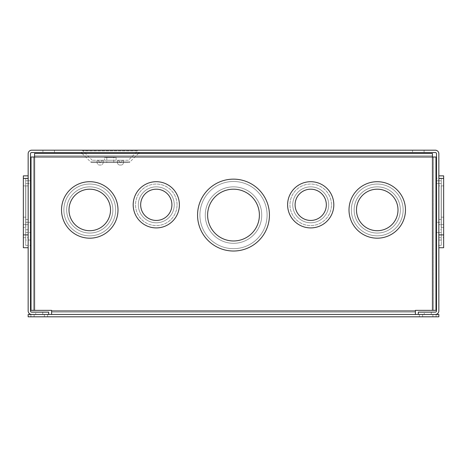<?xml version="1.0" encoding="UTF-8"?>
<svg xmlns="http://www.w3.org/2000/svg" width="467" height="467" viewBox="0 0 467 467"><rect width="100%" height="100%" fill="white"/><g stroke="black" fill="none" stroke-linecap="round" stroke-linejoin="round"><path stroke-width="0.35" stroke-dasharray="2.33 1.75" d="M115.653 209.946A25.895 25.895 0 0 0 89.757 184.051A25.895 25.895 0 0 0 63.862 209.946A25.895 25.895 0 0 0 89.757 235.841A25.895 25.895 0 0 0 115.653 209.946A25.895 25.895 0 0 0 89.757 184.051A25.895 25.895 0 0 0 63.862 209.946A25.895 25.895 0 0 0 89.757 235.841A25.895 25.895 0 0 0 115.653 209.946A25.895 25.895 0 0 1 89.757 235.841A25.895 25.895 0 0 1 63.862 209.946A25.895 25.895 0 0 1 89.757 184.051A25.895 25.895 0 0 1 115.653 209.946A25.895 25.895 0 0 1 89.757 235.841A25.895 25.895 0 0 1 63.862 209.946A25.895 25.895 0 0 1 89.757 184.051A25.895 25.895 0 0 1 115.653 209.946M177.051 204.815A20.758 20.758 0 0 0 156.293 184.051A20.758 20.758 0 0 0 135.529 204.815A20.758 20.758 0 0 0 156.293 225.573A20.758 20.758 0 0 0 177.051 204.815A20.758 20.758 0 0 0 156.293 184.051A20.758 20.758 0 0 0 135.529 204.815A20.758 20.758 0 0 0 156.293 225.573A20.758 20.758 0 0 0 177.051 204.815A20.758 20.758 0 0 1 156.293 225.573A20.758 20.758 0 0 1 135.529 204.815A20.758 20.758 0 0 1 156.293 184.051A20.758 20.758 0 0 1 177.051 204.815A20.758 20.758 0 0 1 156.293 225.573A20.758 20.758 0 0 1 135.529 204.815A20.758 20.758 0 0 1 156.293 184.051A20.758 20.758 0 0 1 177.051 204.815M403.138 209.946A25.895 25.895 0 0 0 377.243 184.051A25.895 25.895 0 0 0 351.347 209.946A25.895 25.895 0 0 0 377.243 235.841A25.895 25.895 0 0 0 403.138 209.946A25.895 25.895 0 0 0 377.243 184.051A25.895 25.895 0 0 0 351.347 209.946A25.895 25.895 0 0 0 377.243 235.841A25.895 25.895 0 0 0 403.138 209.946A25.895 25.895 0 0 1 377.243 235.841A25.895 25.895 0 0 1 351.347 209.946A25.895 25.895 0 0 1 377.243 184.051A25.895 25.895 0 0 1 403.138 209.946A25.895 25.895 0 0 1 377.243 235.841A25.895 25.895 0 0 1 351.347 209.946A25.895 25.895 0 0 1 377.243 184.051A25.895 25.895 0 0 1 403.138 209.946M331.471 204.815A20.758 20.758 0 0 0 310.707 184.051A20.758 20.758 0 0 0 289.949 204.815A20.758 20.758 0 0 0 310.707 225.573A20.758 20.758 0 0 0 331.471 204.815A20.758 20.758 0 0 0 310.707 184.051A20.758 20.758 0 0 0 289.949 204.815A20.758 20.758 0 0 0 310.707 225.573A20.758 20.758 0 0 0 331.471 204.815A20.758 20.758 0 0 1 310.707 225.573A20.758 20.758 0 0 1 289.949 204.815A20.758 20.758 0 0 1 310.707 184.051A20.758 20.758 0 0 1 331.471 204.815A20.758 20.758 0 0 1 310.707 225.573A20.758 20.758 0 0 1 289.949 204.815A20.758 20.758 0 0 1 310.707 184.051A20.758 20.758 0 0 1 331.471 204.815M267.095 215.083A33.595 33.595 0 0 0 233.5 181.488A33.595 33.595 0 0 0 199.905 215.083A33.595 33.595 0 0 0 233.5 248.678A33.595 33.595 0 0 0 267.095 215.083A33.595 33.595 0 0 0 233.5 181.488A33.595 33.595 0 0 0 199.905 215.083A33.595 33.595 0 0 0 233.5 248.678A33.595 33.595 0 0 0 267.095 215.083A33.595 33.595 0 0 1 233.5 248.678A33.595 33.595 0 0 1 199.905 215.083A33.595 33.595 0 0 1 233.5 181.488A33.595 33.595 0 0 1 267.095 215.083A33.595 33.595 0 0 1 233.5 248.678A33.595 33.595 0 0 1 199.905 215.083A33.595 33.595 0 0 1 233.5 181.488A33.595 33.595 0 0 1 267.095 215.083M112.862 209.946A23.099 23.099 0 0 1 89.757 233.051A23.099 23.099 0 0 1 66.658 209.946A23.099 23.099 0 0 1 89.757 186.847A23.099 23.099 0 0 1 112.862 209.946A23.099 23.099 0 0 1 89.757 233.051A23.099 23.099 0 0 1 66.658 209.946A23.099 23.099 0 0 1 89.757 186.847A23.099 23.099 0 0 1 112.862 209.946A23.099 23.099 0 0 0 89.757 186.847A23.099 23.099 0 0 0 66.658 209.946A23.099 23.099 0 0 0 89.757 233.051A23.099 23.099 0 0 0 112.862 209.946A23.099 23.099 0 0 0 89.757 186.847A23.099 23.099 0 0 0 66.658 209.946A23.099 23.099 0 0 0 89.757 233.051A23.099 23.099 0 0 0 112.862 209.946M174.255 204.815A17.968 17.968 0 0 1 156.293 222.782A17.968 17.968 0 0 1 138.325 204.815A17.968 17.968 0 0 1 156.293 186.847A17.968 17.968 0 0 1 174.255 204.815A17.968 17.968 0 0 1 156.293 222.782A17.968 17.968 0 0 1 138.325 204.815A17.968 17.968 0 0 1 156.293 186.847A17.968 17.968 0 0 1 174.255 204.815A17.968 17.968 0 0 0 156.293 186.847A17.968 17.968 0 0 0 138.325 204.815A17.968 17.968 0 0 0 156.293 222.782A17.968 17.968 0 0 0 174.255 204.815A17.968 17.968 0 0 0 156.293 186.847A17.968 17.968 0 0 0 138.325 204.815A17.968 17.968 0 0 0 156.293 222.782A17.968 17.968 0 0 0 174.255 204.815M400.342 209.946A23.099 23.099 0 0 1 377.243 233.051A23.099 23.099 0 0 1 354.138 209.946A23.099 23.099 0 0 1 377.243 186.847A23.099 23.099 0 0 1 400.342 209.946A23.099 23.099 0 0 1 377.243 233.051A23.099 23.099 0 0 1 354.138 209.946A23.099 23.099 0 0 1 377.243 186.847A23.099 23.099 0 0 1 400.342 209.946A23.099 23.099 0 0 0 377.243 186.847A23.099 23.099 0 0 0 354.138 209.946A23.099 23.099 0 0 0 377.243 233.051A23.099 23.099 0 0 0 400.342 209.946A23.099 23.099 0 0 0 377.243 186.847A23.099 23.099 0 0 0 354.138 209.946A23.099 23.099 0 0 0 377.243 233.051A23.099 23.099 0 0 0 400.342 209.946M328.675 204.815A17.968 17.968 0 0 1 310.707 222.782A17.968 17.968 0 0 1 292.745 204.815A17.968 17.968 0 0 1 310.707 186.847A17.968 17.968 0 0 1 328.675 204.815A17.968 17.968 0 0 1 310.707 222.782A17.968 17.968 0 0 1 292.745 204.815A17.968 17.968 0 0 1 310.707 186.847A17.968 17.968 0 0 1 328.675 204.815A17.968 17.968 0 0 0 310.707 186.847A17.968 17.968 0 0 0 292.745 204.815A17.968 17.968 0 0 0 310.707 222.782A17.968 17.968 0 0 0 328.675 204.815A17.968 17.968 0 0 0 310.707 186.847A17.968 17.968 0 0 0 292.745 204.815A17.968 17.968 0 0 0 310.707 222.782A17.968 17.968 0 0 0 328.675 204.815M261.736 215.083A28.236 28.236 0 0 1 233.5 243.313A28.236 28.236 0 0 1 205.264 215.083A28.236 28.236 0 0 1 233.5 186.847A28.236 28.236 0 0 1 261.736 215.083A28.236 28.236 0 0 1 233.5 243.313A28.236 28.236 0 0 1 205.264 215.083A28.236 28.236 0 0 1 233.5 186.847A28.236 28.236 0 0 1 261.736 215.083A28.236 28.236 0 0 0 233.5 186.847A28.236 28.236 0 0 0 205.264 215.083A28.236 28.236 0 0 0 233.5 243.313A28.236 28.236 0 0 0 261.736 215.083A28.236 28.236 0 0 0 233.5 186.847A28.236 28.236 0 0 0 205.264 215.083A28.236 28.236 0 0 0 233.5 243.313A28.236 28.236 0 0 0 261.736 215.083M197.564 215.083A35.936 35.936 0 0 0 233.5 251.018A35.936 35.936 0 0 0 269.436 215.083A35.936 35.936 0 0 0 233.5 179.147A35.936 35.936 0 0 0 197.564 215.083A35.936 35.936 0 0 0 233.5 251.018A35.936 35.936 0 0 0 269.436 215.083A35.936 35.936 0 0 0 233.5 179.147A35.936 35.936 0 0 0 197.564 215.083A35.936 35.936 0 0 1 233.5 179.147A35.936 35.936 0 0 1 269.436 215.083A35.936 35.936 0 0 1 233.5 251.018A35.936 35.936 0 0 1 197.564 215.083M287.608 204.815A23.099 23.099 0 0 0 310.707 227.914A23.099 23.099 0 0 0 333.812 204.815A23.099 23.099 0 0 0 310.707 181.71A23.099 23.099 0 0 0 287.608 204.815A23.099 23.099 0 0 0 310.707 227.914A23.099 23.099 0 0 0 333.812 204.815A23.099 23.099 0 0 0 310.707 181.71A23.099 23.099 0 0 0 287.608 204.815A23.099 23.099 0 0 1 310.707 181.71A23.099 23.099 0 0 1 333.812 204.815A23.099 23.099 0 0 1 310.707 227.914A23.099 23.099 0 0 1 287.608 204.815M349.007 209.946A28.236 28.236 0 0 0 377.243 238.182A28.236 28.236 0 0 0 405.479 209.946A28.236 28.236 0 0 0 377.243 181.71A28.236 28.236 0 0 0 349.007 209.946A28.236 28.236 0 0 0 377.243 238.182A28.236 28.236 0 0 0 405.479 209.946A28.236 28.236 0 0 0 377.243 181.71A28.236 28.236 0 0 0 349.007 209.946A28.236 28.236 0 0 1 377.243 181.71A28.236 28.236 0 0 1 405.479 209.946A28.236 28.236 0 0 1 377.243 238.182A28.236 28.236 0 0 1 349.007 209.946M133.188 204.815A23.099 23.099 0 0 0 156.293 227.914A23.099 23.099 0 0 0 179.392 204.815A23.099 23.099 0 0 0 156.293 181.71A23.099 23.099 0 0 0 133.188 204.815A23.099 23.099 0 0 0 156.293 227.914A23.099 23.099 0 0 0 179.392 204.815A23.099 23.099 0 0 0 156.293 181.71A23.099 23.099 0 0 0 133.188 204.815A23.099 23.099 0 0 1 156.293 181.71A23.099 23.099 0 0 1 179.392 204.815A23.099 23.099 0 0 1 156.293 227.914A23.099 23.099 0 0 1 133.188 204.815M61.521 209.946A28.236 28.236 0 0 0 89.757 238.182A28.236 28.236 0 0 0 117.993 209.946A28.236 28.236 0 0 0 89.757 181.71A28.236 28.236 0 0 0 61.521 209.946A28.236 28.236 0 0 0 89.757 238.182A28.236 28.236 0 0 0 117.993 209.946A28.236 28.236 0 0 0 89.757 181.71A28.236 28.236 0 0 0 61.521 209.946A28.236 28.236 0 0 1 89.757 181.71A28.236 28.236 0 0 1 117.993 209.946A28.236 28.236 0 0 1 89.757 238.182A28.236 28.236 0 0 1 61.521 209.946M207.605 215.083A25.895 25.895 0 0 1 233.5 189.188A25.895 25.895 0 0 1 259.395 215.083A25.895 25.895 0 0 1 233.5 240.972A25.895 25.895 0 0 1 207.605 215.083A25.895 25.895 0 0 1 233.5 189.188A25.895 25.895 0 0 1 259.395 215.083A25.895 25.895 0 0 1 233.5 240.972A25.895 25.895 0 0 1 207.605 215.083A25.895 25.895 0 0 0 233.5 240.972A25.895 25.895 0 0 0 259.395 215.083A25.895 25.895 0 0 0 233.5 189.188A25.895 25.895 0 0 0 207.605 215.083M295.086 204.815A15.627 15.627 0 0 1 310.707 189.188A15.627 15.627 0 0 1 326.334 204.815A15.627 15.627 0 0 1 310.707 220.442A15.627 15.627 0 0 1 295.086 204.815A15.627 15.627 0 0 1 310.707 189.188A15.627 15.627 0 0 1 326.334 204.815A15.627 15.627 0 0 1 310.707 220.442A15.627 15.627 0 0 1 295.086 204.815A15.627 15.627 0 0 0 310.707 220.442A15.627 15.627 0 0 0 326.334 204.815A15.627 15.627 0 0 0 310.707 189.188A15.627 15.627 0 0 0 295.086 204.815M356.479 209.946A20.758 20.758 0 0 1 377.243 189.188A20.758 20.758 0 0 1 398.001 209.946A20.758 20.758 0 0 1 377.243 230.71A20.758 20.758 0 0 1 356.479 209.946A20.758 20.758 0 0 1 377.243 189.188A20.758 20.758 0 0 1 398.001 209.946A20.758 20.758 0 0 1 377.243 230.71A20.758 20.758 0 0 1 356.479 209.946A20.758 20.758 0 0 0 377.243 230.71A20.758 20.758 0 0 0 398.001 209.946A20.758 20.758 0 0 0 377.243 189.188A20.758 20.758 0 0 0 356.479 209.946M140.666 204.815A15.627 15.627 0 0 1 156.293 189.188A15.627 15.627 0 0 1 171.914 204.815A15.627 15.627 0 0 1 156.293 220.442A15.627 15.627 0 0 1 140.666 204.815A15.627 15.627 0 0 1 156.293 189.188A15.627 15.627 0 0 1 171.914 204.815A15.627 15.627 0 0 1 156.293 220.442A15.627 15.627 0 0 1 140.666 204.815A15.627 15.627 0 0 0 156.293 220.442A15.627 15.627 0 0 0 171.914 204.815A15.627 15.627 0 0 0 156.293 189.188A15.627 15.627 0 0 0 140.666 204.815M68.999 209.946A20.758 20.758 0 0 1 89.757 189.188A20.758 20.758 0 0 1 110.521 209.946A20.758 20.758 0 0 1 89.757 230.71A20.758 20.758 0 0 1 68.999 209.946A20.758 20.758 0 0 1 89.757 189.188A20.758 20.758 0 0 1 110.521 209.946A20.758 20.758 0 0 1 89.757 230.71A20.758 20.758 0 0 1 68.999 209.946A20.758 20.758 0 0 0 89.757 230.71A20.758 20.758 0 0 0 110.521 209.946A20.758 20.758 0 0 0 89.757 189.188A20.758 20.758 0 0 0 68.999 209.946M432.436 310.362L415.397 310.362L415.397 312.125L51.604 312.125L51.604 310.362L33.373 310.362L33.373 157.011L34.564 157.011L34.564 153.48L432.436 153.48L432.436 157.011L433.627 157.011L433.627 310.362L415.397 310.362L435.968 310.362L433.627 310.362L433.627 157.011L433.627 310.362L435.968 310.362L435.968 157.011L435.968 310.362L435.968 157.011L432.436 157.011L432.436 155.82L34.564 155.82L34.564 157.011L33.373 157.011L33.373 310.362L31.032 310.362L51.604 310.362L51.604 310.934L51.604 310.362L34.564 310.362L34.564 155.82L432.436 155.82L432.436 310.362L433.627 310.362L433.627 157.011L34.564 157.011L432.436 157.011L432.436 310.362L432.436 157.011L34.564 157.011L34.564 310.362L34.564 157.011L31.032 157.011L31.032 310.362L31.032 157.011L33.373 157.011L33.373 310.362L34.564 310.362M415.397 314.466L415.397 312.125L51.604 312.125L415.397 312.125L415.397 314.466L51.604 314.466L51.604 312.125L415.397 312.125L415.397 310.934L51.604 310.934L51.604 314.466L415.397 314.466L415.397 310.934L51.604 310.934L51.604 314.466L415.397 314.466L51.604 314.466M432.436 153.48L432.436 155.82L34.564 155.82L34.564 153.48L432.436 153.48L34.564 153.48L34.564 155.82L432.436 155.82L432.436 153.48M31.032 310.362L33.373 310.362L33.373 157.011L31.032 157.011L31.032 310.362M128.378 160.234L92.209 160.234L128.378 160.234L137.736 150.876L82.852 150.876L137.736 150.876A2.341 2.341 0 0 1 139.388 150.193L81.194 150.193L139.388 150.193M92.209 160.234L82.852 150.876A2.341 2.341 0 0 0 81.194 150.193M138.448 153.48L130.036 161.886L90.551 161.886L130.036 161.886A2.341 2.341 0 0 1 128.378 162.574L92.209 162.574L128.378 162.574M82.139 153.48L90.551 161.886A2.341 2.341 0 0 0 92.209 162.574M54.458 150.193L54.458 152.534L42.917 152.534L54.458 152.534L42.917 152.534L54.458 152.534L54.458 150.193L42.917 150.193L42.917 152.534L42.917 150.193L54.458 150.193M424.083 150.193L424.083 152.534L412.542 152.534L424.083 152.534L412.542 152.534L424.083 152.534L424.083 150.193L412.542 150.193L412.542 152.534L412.542 150.193L424.083 150.193M443.65 178.429L443.65 234.895L443.65 178.429L443.65 234.895L443.65 178.429L438.846 178.429L438.846 234.895L438.846 178.429L438.846 234.895L438.846 178.429L438.846 224.627L438.846 178.429L443.65 178.429L438.846 178.429M438.846 247.732L438.846 175.861L438.846 247.732M443.65 224.627L438.846 224.627L443.65 224.627M443.65 234.895L438.846 234.895M23.35 234.895L23.35 178.429L23.35 234.895L23.35 178.429L23.35 234.895L28.154 234.895L28.154 178.429L28.154 234.895M28.154 247.732L28.154 175.861L28.154 247.732M23.35 224.627L28.154 224.627L28.154 178.429L28.154 224.627L23.35 224.627L23.35 178.429L28.154 178.429L23.35 178.429L23.35 224.627M23.35 178.429L28.154 178.429M42.736 312.125L42.736 314.466L35.755 314.466L42.736 314.466L35.755 314.466L42.736 314.466L42.736 312.125L35.755 312.125L35.755 314.466L35.755 312.125L42.736 312.125M25.691 180.77L30.495 180.77L30.495 232.554L30.495 180.77L30.495 232.554L30.495 180.77L25.691 180.77L30.495 180.77L25.691 180.77L25.691 232.554L30.495 232.554L25.691 232.554L25.691 180.77L25.691 222.286L30.495 222.286L25.691 222.286L25.691 180.77L25.691 232.554L25.691 180.77M25.691 178.201L25.691 245.391L25.691 178.201L30.495 178.201L30.495 245.391L30.495 178.201M25.691 245.391L30.495 245.391M182.165 152.411L161.629 152.411L182.165 152.534M139.388 152.534L81.194 152.534L139.388 152.534M441.309 232.554L436.505 232.554L436.505 180.77L436.505 232.554L436.505 180.77L436.505 232.554L441.309 232.554L441.309 180.77L436.505 180.77L441.309 180.77L441.309 232.554L441.309 180.77L441.309 222.286L436.505 222.286L441.309 222.286L441.309 180.77L436.505 180.77L441.309 180.77L441.309 232.554M441.309 245.391L441.309 178.201L441.309 245.391L436.505 245.391L436.505 178.201L436.505 245.391M441.309 178.201L436.505 178.201M431.245 312.125L431.245 314.466L424.264 314.466L431.245 314.466L424.264 314.466L431.245 314.466L431.245 312.125L424.264 312.125L424.264 314.466L424.264 312.125L431.245 312.125M104.462 157.437L116.125 157.437L104.462 157.437L104.462 160.234L116.125 160.234L104.462 160.234M116.125 157.437L116.125 160.234M438.846 185.901L438.846 237.691L438.846 185.901L443.65 185.901L443.65 237.691L443.65 185.901L443.65 227.423L443.65 185.901L443.65 227.423L443.65 185.901L443.65 217.155L443.65 185.901L441.187 185.901L443.65 185.901M438.846 237.691L443.65 237.691M441.187 217.155L443.65 217.155L441.187 217.155L441.187 185.901L441.187 227.423L443.65 227.423L441.187 227.423L441.187 185.901L441.187 217.155M28.154 237.691L28.154 185.901L28.154 237.691L23.35 237.691L23.35 185.901L23.35 237.691M28.154 185.901L23.35 185.901L23.35 227.423L23.35 185.901L23.35 227.423L23.35 185.901L23.35 217.155L23.35 185.901L25.813 185.901L25.813 217.155L23.35 217.155L25.813 217.155L25.813 185.901L23.35 185.901L25.813 185.901L25.813 227.423L23.35 227.423L25.813 227.423L25.813 185.901L25.813 227.423L25.813 185.901L23.35 185.901M25.813 185.901L25.813 217.155L25.813 185.901M25.691 183.56L28.154 183.56L28.154 229.764L28.154 183.56L28.154 229.764L28.154 183.56L25.691 183.56L25.691 240.032L25.691 183.56L25.691 229.764L25.691 183.56L30.495 183.56L30.495 240.032L30.495 183.56M28.154 229.764L25.691 229.764L28.154 229.764M28.154 219.496L25.691 219.496L28.154 219.496M30.495 240.032L25.691 240.032M161.792 152.411L182.002 152.411L161.792 152.534M441.309 183.56L438.846 183.56L438.846 229.764L438.846 183.56L438.846 229.764L441.309 229.764L441.309 183.56L441.309 240.032L441.309 183.56L441.309 229.764L438.846 229.764L438.846 183.56L441.309 183.56L438.846 183.56L438.846 219.496L441.309 219.496L438.846 219.496L438.846 183.56L438.846 219.496L438.846 183.56L441.309 183.56L436.505 183.56L436.505 240.032L441.309 240.032M113.785 157.437L106.803 157.437L113.785 157.437L113.785 162.574L106.803 162.574L113.785 162.574M106.803 157.437L106.803 162.574M435.314 150.193L31.686 150.193A3.532 3.532 0 0 0 28.154 153.725L28.154 310.934A3.532 3.532 0 0 0 31.686 314.466L48.691 314.466L48.691 312.125L31.686 312.125A1.191 1.191 0 0 1 30.495 310.934L30.495 153.725A1.191 1.191 0 0 1 31.686 152.534L435.314 152.534A1.191 1.191 0 0 1 436.505 153.725L436.505 310.934A1.191 1.191 0 0 1 435.314 312.125L418.309 312.125L418.309 314.466L435.314 314.466A3.532 3.532 0 0 0 438.846 310.934L438.846 153.725A3.532 3.532 0 0 0 435.314 150.193M443.65 175.861L443.65 247.732M23.35 247.732L23.35 175.861M103.201 160.234L97.054 160.234L103.201 160.234A2.341 2.341 0 0 0 100.942 161.967A2.341 2.341 0 0 1 103.201 160.234L103.201 162.574L103.201 160.234L103.201 162.574L97.054 162.574L103.201 162.574L103.201 160.234M123.527 160.234L117.386 160.234L123.527 160.234A2.341 2.341 0 0 0 121.268 161.967A2.341 2.341 0 0 1 123.527 160.234L123.527 162.574L117.386 162.574L117.386 160.234A2.341 2.341 0 0 1 119.645 161.967A2.341 2.341 0 0 0 117.386 160.234L117.386 162.574L123.527 162.574L123.527 160.234L123.335 163.304A2.341 2.341 0 0 1 121.076 165.038L119.844 165.038A2.341 2.341 0 0 1 117.579 163.304L117.386 160.234L117.579 163.304A2.341 2.341 0 0 0 119.844 165.038L121.076 165.038A2.341 2.341 0 0 0 123.335 163.304L123.527 160.234M97.054 160.234L97.054 162.574L97.054 160.234A2.341 2.341 0 0 1 99.319 161.967A2.341 2.341 0 0 0 97.054 160.234L97.054 162.574L97.054 160.234M436.505 240.032L436.505 183.56M100.942 161.967L100.744 162.697L100.942 161.967M103.201 162.574L103.009 163.304A2.341 2.341 0 0 1 100.744 165.038L99.512 165.038A2.341 2.341 0 0 1 97.253 163.304L97.054 162.574L97.253 163.304A2.341 2.341 0 0 0 99.512 165.038L100.744 165.038A2.341 2.341 0 0 0 103.009 163.304L103.201 162.574M99.319 161.967L99.512 162.697L100.744 162.697L99.512 162.697L99.319 161.967M121.076 162.697L121.268 161.967L121.076 162.697L119.844 162.697L121.076 162.697M119.645 161.967L119.844 162.697L119.645 161.967M167.787 152.534L176.001 152.534L167.787 152.534M165.832 152.534L177.962 152.534L165.832 152.534M164.197 152.534L179.597 152.534L164.197 152.534M176.001 152.411L167.787 152.411L176.001 152.411M177.962 152.411L165.832 152.411L177.962 152.411M179.597 152.411L164.197 152.411L179.597 152.411M436.09 314.466L436.09 316.807L419.419 316.807L436.09 316.807L419.419 316.807L436.09 316.807L436.09 314.466L432.891 314.466L432.891 316.807L432.891 314.466L432.891 316.807L432.891 314.466L422.623 314.466L422.623 316.807L422.623 314.466L419.419 314.466L419.419 316.807L419.419 314.466L436.09 314.466L422.623 314.466L422.623 316.807L422.623 314.466L419.419 314.466L436.09 314.466M47.581 314.466L47.581 316.807L30.91 316.807L47.581 316.807L30.91 316.807L47.581 316.807L47.581 314.466L44.377 314.466L44.377 316.807L44.377 314.466L44.377 316.807L44.377 314.466L34.109 314.466L34.109 316.807L34.109 314.466L30.91 314.466L30.91 316.807L30.91 314.466L47.581 314.466L34.109 314.466L34.109 316.807L34.109 314.466L30.91 314.466L47.581 314.466M28.154 316.807L438.846 316.807L438.846 314.466L28.154 314.466L28.154 316.807M51.604 310.934L415.397 310.934"/><path stroke-width="0.7" d="M269.436 215.083A35.936 35.936 0 0 1 233.5 251.018A35.936 35.936 0 0 1 197.564 215.083A35.936 35.936 0 0 1 233.5 179.147A35.936 35.936 0 0 1 269.436 215.083M179.392 204.815A23.099 23.099 0 0 1 156.293 227.914A23.099 23.099 0 0 1 133.188 204.815A23.099 23.099 0 0 1 156.293 181.71A23.099 23.099 0 0 1 179.392 204.815M117.993 209.946A28.236 28.236 0 0 1 89.757 238.182A28.236 28.236 0 0 1 61.521 209.946A28.236 28.236 0 0 1 89.757 181.71A28.236 28.236 0 0 1 117.993 209.946M333.812 204.815A23.099 23.099 0 0 1 310.707 227.914A23.099 23.099 0 0 1 287.608 204.815A23.099 23.099 0 0 1 310.707 181.71A23.099 23.099 0 0 1 333.812 204.815M405.479 209.946A28.236 28.236 0 0 1 377.243 238.182A28.236 28.236 0 0 1 349.007 209.946A28.236 28.236 0 0 1 377.243 181.71A28.236 28.236 0 0 1 405.479 209.946M259.395 215.083A25.895 25.895 0 0 0 233.5 189.188A25.895 25.895 0 0 0 207.605 215.083A25.895 25.895 0 0 0 233.5 240.972A25.895 25.895 0 0 0 259.395 215.083M171.914 204.815A15.627 15.627 0 0 0 156.293 189.188A15.627 15.627 0 0 0 140.666 204.815A15.627 15.627 0 0 0 156.293 220.442A15.627 15.627 0 0 0 171.914 204.815M110.521 209.946A20.758 20.758 0 0 0 89.757 189.188A20.758 20.758 0 0 0 68.999 209.946A20.758 20.758 0 0 0 89.757 230.71A20.758 20.758 0 0 0 110.521 209.946M326.334 204.815A15.627 15.627 0 0 0 310.707 189.188A15.627 15.627 0 0 0 295.086 204.815A15.627 15.627 0 0 0 310.707 220.442A15.627 15.627 0 0 0 326.334 204.815M398.001 209.946A20.758 20.758 0 0 0 377.243 189.188A20.758 20.758 0 0 0 356.479 209.946A20.758 20.758 0 0 0 377.243 230.71A20.758 20.758 0 0 0 398.001 209.946M51.604 314.466L51.604 310.362L31.032 310.362L31.032 157.011L34.564 157.011L34.564 153.48L432.436 153.48L432.436 157.011L34.564 157.011L34.564 310.362M432.436 310.362L432.436 157.011L435.968 157.011L435.968 310.362L415.397 310.362L415.397 314.466M438.846 247.732L443.65 247.732L443.65 175.861L438.846 175.861M443.65 178.429L438.846 178.429M443.65 234.895L438.846 234.895M28.154 175.861L23.35 175.861L23.35 247.732L28.154 247.732M23.35 234.895L28.154 234.895M23.35 178.429L28.154 178.429M138.448 153.48L139.388 152.534M82.139 153.48L81.194 152.534M31.686 150.193L435.314 150.193A3.532 3.532 0 0 1 438.846 153.725L438.846 310.934A3.532 3.532 0 0 1 435.314 314.466L418.309 314.466L418.309 312.125L435.314 312.125A1.191 1.191 0 0 0 436.505 310.934L436.505 153.725A1.191 1.191 0 0 0 435.314 152.534L31.686 152.534A1.191 1.191 0 0 0 30.495 153.725L30.495 310.934A1.191 1.191 0 0 0 31.686 312.125L48.691 312.125L48.691 314.466L31.686 314.466A3.532 3.532 0 0 1 28.154 310.934L28.154 153.725A3.532 3.532 0 0 1 31.686 150.193M438.846 316.807L28.154 316.807L28.154 314.466L438.846 314.466L438.846 316.807M51.604 310.934L415.397 310.934"/></g></svg>
